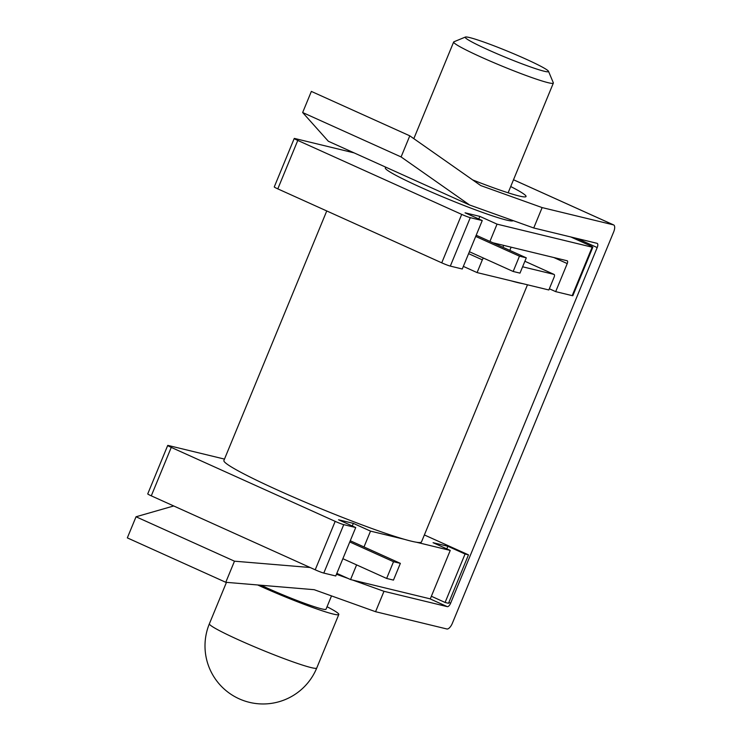 <?xml version="1.0" encoding="UTF-8"?>
<svg xmlns="http://www.w3.org/2000/svg" width="741" height="741" viewBox="0 0 741 741"><rect width="100%" height="100%" fill="white"/><g stroke="black" fill="none" stroke-linecap="round" stroke-linejoin="round"><path stroke-width="1.11" d="M327.05 606.74A58.057 4.14 -157.6 0 1 338.804 614.484A58.057 4.14 -157.6 0 1 261.842 586.853A58.057 4.14 -157.6 0 1 257.692 584.964M548.507 71.312L553.323 82.788A53.917 3.844 -157.6 0 1 553.342 83.094A53.917 3.844 -157.6 0 1 548.145 82.696A53.917 3.844 -157.6 0 1 491.385 61.614A53.917 3.844 -157.6 0 1 453.659 42.005A53.917 3.844 -157.6 0 1 453.89 41.802L465.394 37.05A45.062 3.214 -157.6 0 1 469.544 37.55A45.062 3.214 -157.6 0 1 515.541 54.547A45.062 3.214 -157.6 0 1 548.507 71.312A45.062 3.214 -157.6 0 1 544.181 71.229A45.062 3.214 -157.6 0 1 495.294 52.991A45.062 3.214 -157.6 0 1 465.394 37.05M326.753 210.953L223.902 460.494A106.861 7.614 22.4 0 0 278.672 490.551A106.861 7.614 22.4 0 0 421.49 541.93L527.481 284.794M511.04 280.811A106.861 7.614 22.4 0 0 522.859 283.673M472.675 179.924A71.886 5.122 22.4 0 0 519.108 195.985A71.886 5.122 22.4 0 0 526.036 196.513A71.886 5.122 22.4 0 0 510.706 186.537M469.609 204.998L401.094 156.944L409.792 135.825L311.359 91.412L302.652 112.53L328.328 141.253L469.609 204.998L533.733 227.987L597.07 243.326A4.15 1.732 -65.7 0 1 597.19 243.372A4.15 1.732 -65.7 0 1 597.2 247.568L450.602 603.239A4.15 1.732 -65.7 0 1 447.314 606.647L383.986 591.309L352.614 580.064M336.451 574.266L347.964 578.397M310.108 567.504L234.48 561.187L136.038 516.773L127.332 537.883L225.773 582.296L314.165 589.688L375.576 611.705L446.879 628.979A6.91 2.89 114.3 0 0 452.353 623.292L613.668 231.924A6.91 2.89 114.3 0 0 613.659 224.94A6.91 2.89 114.3 0 0 613.446 224.866L542.143 207.591L480.724 185.565L409.792 135.825M533.733 227.987L542.143 207.591M375.576 611.705L383.986 591.309M136.038 516.773L173.718 505.964M225.773 582.296L234.48 561.187M401.094 156.944L302.652 112.53M331.514 595.903L326.031 609.222A44.238 3.149 -157.6 0 1 321.761 608.889A44.238 3.149 -157.6 0 1 261.036 585.242M385.644 167.114L385.32 167.901A69.117 4.928 22.4 0 0 420.749 187.343A69.117 4.928 22.4 0 0 513.115 220.596M354.078 152.868L294.899 138.53A6.91 0.491 22.4 0 0 294.233 138.484A6.91 0.491 22.4 0 0 297.78 140.429L461.708 214.39A6.91 0.491 22.4 0 0 470.276 217.659L482.243 220.559L465.07 212.806L479.872 216.4L497.044 224.143L592.161 247.188A6.91 0.491 22.4 0 0 592.819 247.235A6.91 0.491 22.4 0 0 589.28 245.29L570.857 236.981M522.6 266.788L554.009 274.392L524.887 261.258L554.092 274.429A2.76 1.158 114.3 0 0 554.009 274.392M483.456 258.072A2.76 1.158 114.3 0 0 482.335 259.841L477.084 272.586L548.84 289.972L554.092 277.227A2.76 1.158 114.3 0 0 554.092 274.429M363.998 546.951L370.519 531.121L404.475 539.346M416.303 542.208L450.25 550.433L430.289 598.876L350.558 579.564L356.597 564.892M492.941 242.779L567.143 260.758A2.76 1.158 -65.7 0 1 567.236 260.786A2.76 1.158 -65.7 0 1 567.236 263.583L555.676 291.63L572.191 295.631L592.161 247.188M497.044 224.143L489.931 241.418M343.75 524.637L355.717 527.536L335.747 575.979L323.789 573.08A6.91 0.491 -157.6 0 1 315.212 569.801L335.182 521.358A6.91 0.491 22.4 0 0 343.75 524.637L323.789 573.08M224.477 459.096L168.374 445.508A6.91 0.491 22.4 0 0 167.707 445.461A6.91 0.491 22.4 0 0 171.254 447.397L335.182 521.358M370.519 531.121L353.346 523.368L338.544 519.784L355.717 527.536M450.25 550.433L433.077 542.69L447.888 546.274L465.061 554.018L468.479 554.852L424.371 534.946M171.254 447.397L151.284 495.84L315.212 569.801M465.061 554.018L445.091 602.461L448.509 603.294L468.479 554.852M151.284 495.84A6.91 0.491 -157.6 0 1 147.737 493.904L167.707 445.461M431.364 596.264L445.091 602.461M336.822 573.367L350.558 579.564M549.34 288.768L555.676 291.63M592.819 247.235L572.858 295.678A6.91 0.491 -157.6 0 1 572.191 295.631M297.78 140.429L277.81 188.872A6.91 0.491 -157.6 0 1 274.263 186.927L294.233 138.484M277.81 188.872L441.738 262.833L461.708 214.39M470.276 217.659L450.315 266.102A6.91 0.491 -157.6 0 1 441.738 262.833M450.315 266.102L462.273 269.002L482.243 220.559M477.084 272.586L463.347 266.389M447.888 546.274L446.814 548.886M479.872 216.4L478.797 219.003M353.346 523.368L352.271 525.98M503.695 245.382L502.907 247.281M513.161 271.475L519.987 273.123L526.295 257.831L519.46 256.173L513.161 271.475L469.396 251.727M519.46 256.173L475.694 236.425M526.295 257.831L476.194 235.221M386.635 578.443L393.462 580.101L400.362 563.364L393.527 561.706L386.635 578.443L342.87 558.695M393.527 561.706L349.771 541.958M400.362 563.364L350.261 540.754M316.74 668.03A58.057 4.14 -157.6 0 1 311.452 667.669A58.057 4.14 -157.6 0 1 239.769 640.391A58.057 4.14 -157.6 0 1 209.379 623.783A58.057 58.057 0 0 0 239.241 698.856A58.057 58.057 0 0 0 316.74 668.03L338.804 614.484M450.602 603.239L448.861 602.452M447.314 606.647L429.854 598.774M613.446 224.866L513.504 179.767M597.2 247.568L577.063 238.482M482.335 259.841L468.599 253.644M567.236 263.583L553.814 257.525M226.459 582.352L209.379 623.783M306.487 604.026L306.061 605.064M553.342 83.094L508.131 192.799M453.659 42.005L413.821 138.65M261.758 585.585L261.332 586.622M613.659 224.94L513.504 179.748M511.133 247.188L509.808 250.393"/></g></svg>
